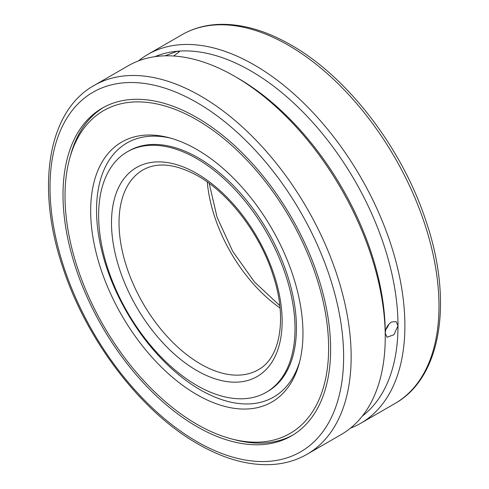 <?xml version="1.0" encoding="UTF-8"?>
<svg xmlns="http://www.w3.org/2000/svg" width="489" height="489" viewBox="0 0 489 489"><rect width="100%" height="100%" fill="white"/><g stroke="black" fill="none" stroke-linecap="round" stroke-linejoin="round"><path stroke-width="0.73" d="M196.822 385.418A138.87 80.178 -120 0 0 266.254 392.294A138.87 80.178 -120 0 0 287.538 281.022A138.87 80.178 -120 0 0 196.822 158.65A138.87 80.178 -120 0 0 127.384 151.773A138.87 80.178 -120 0 0 106.101 263.045A138.87 80.178 -120 0 0 196.822 385.418M70.171 156.749A189.237 109.255 60 0 1 103.644 107.342A189.237 109.255 60 0 0 70.63 155.044L69.701 158.424A186.401 107.623 60 0 1 214.39 131.339A186.401 107.623 60 0 1 328.626 348.131A186.401 107.623 60 0 1 231.645 438.933A186.401 107.623 60 0 1 65.013 195.936A186.401 107.623 60 0 1 69.701 158.424M231.645 438.933L235.038 439.813A189.237 109.255 60 0 0 292.856 435.069A189.237 109.255 60 0 1 233.332 439.354M138.485 60.88A212.935 122.941 60 0 1 147.855 54.426A212.935 122.941 60 0 1 311.945 111.474A212.935 122.941 60 0 1 404.892 325.766A212.935 122.941 60 0 1 360.79 423.242A212.935 122.941 60 0 1 350.515 428.132M307.049 454.269L341.145 434.587A212.935 122.941 -120 0 0 385.246 337.11A212.935 122.941 -120 0 0 234.677 76.315A212.935 122.941 -120 0 0 128.21 65.77L94.114 85.453A212.935 122.941 -120 0 1 200.582 95.997A212.935 122.941 -120 0 1 351.151 356.793A212.935 122.941 -120 0 1 307.049 454.269C296.45 460.357 284.671 463.786 271.719 464.55C248.388 465.717 223.785 458.865 197.923 443.988C141.132 411.879 86.608 340.515 62.928 267.721C35.697 187.953 47.494 111.339 94.114 85.453M385.246 337.11L385.246 333.125A208.057 120.123 -120 0 0 238.131 78.307L234.677 76.315M362.367 416.029A208.057 120.123 -120 0 0 397.991 325.766L393.938 334.769L387.043 337.208L385.246 333.125C385.576 328.412 387.655 324.702 391.481 322.006L396.059 321.597L397.991 325.766A208.057 120.123 -120 0 0 177.318 51.235L179.371 51.718L173.699 56.003M385.925 329.323A9.016 5.202 120 0 0 388.749 324.335M330.631 349.287A189.237 109.255 60 0 1 291.438 435.919A189.237 109.255 60 0 1 145.612 385.216A189.237 109.255 60 0 1 63.008 194.781A189.237 109.255 60 0 1 102.201 108.148A189.237 109.255 60 0 1 248.027 158.852A189.237 109.255 60 0 1 330.631 349.287M165.093 55.819L177.318 51.235A208.057 120.123 -120 0 0 154.891 56.669M299.733 361.463A146.7 84.695 60 0 1 185.392 380.002A146.7 84.695 60 0 1 96.535 210.154A146.7 84.695 60 0 1 170.832 138.198M90.673 210.753A150.111 86.669 60 0 1 168.772 137.635A150.111 86.669 60 0 1 302.966 333.315A150.111 86.669 60 0 1 299.189 363.523A150.111 86.669 60 0 1 182.672 385.338A150.111 86.669 60 0 1 90.673 210.753M127.384 151.773L128.815 150.948A138.87 80.178 60 0 1 235.826 188.149A138.87 80.178 60 0 1 296.444 327.899A138.87 80.178 60 0 1 267.685 391.469L266.254 392.294M200.582 364.036A115.343 66.59 -120 0 0 258.253 369.751C279.952 358.382 287.605 318.914 273.149 275.435C260.35 234.476 229.292 193.583 197.923 175.948C175.716 163.754 157.379 161.761 142.916 169.97A115.343 66.59 -120 0 0 119.023 222.776A115.343 66.59 -120 0 0 200.582 364.036M207.287 181.981A115.343 66.59 -120 0 0 280.044 307.997M196.822 370.558A120.667 69.664 -120 0 0 282.141 321.297A120.667 69.664 -120 0 0 196.822 173.509A120.667 69.664 -120 0 0 111.498 222.776A120.667 69.664 -120 0 0 196.822 370.558M343.626 356.793A207.611 119.866 -120 0 0 196.822 102.519A207.611 119.866 -120 0 0 50.012 187.275A207.611 119.866 -120 0 0 196.822 441.549A207.611 119.866 -120 0 0 343.626 356.793M181.951 34.743C192.611 28.619 204.457 25.19 217.495 24.45C240.771 23.338 265.295 30.196 291.077 45.025C347.868 77.134 402.392 148.497 426.072 221.291C453.303 301.059 441.506 377.673 394.886 403.559A212.935 122.941 -120 0 0 438.988 306.083A212.935 122.941 -120 0 0 288.418 45.288A212.935 122.941 -120 0 0 181.951 34.743L147.855 54.426M279.8 305.649L254.39 281.878L232.697 251.322L217.079 217.257L209.2 183.363M394.886 403.559L360.79 423.242"/></g></svg>

